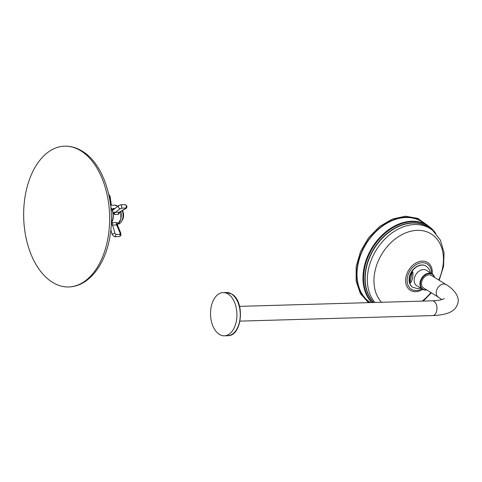 <?xml version="1.0" encoding="UTF-8"?>
<svg xmlns="http://www.w3.org/2000/svg" width="482" height="482" viewBox="0 0 482 482"><rect width="100%" height="100%" fill="white"/><g stroke="black" fill="none" stroke-linecap="round" stroke-linejoin="round"><path stroke-width="0.72" d="M435.836 233.451L427.45 225.245L421.503 221.545A47.935 35.21 121.9 0 0 405.868 217.515A47.935 35.21 121.9 0 0 361.548 252.857A47.935 35.21 121.9 0 0 370.315 302.6M425.986 266.064A12.496 9.176 121.9 0 0 425.877 265.998A12.496 9.176 121.9 0 0 409.387 276.891A12.496 9.176 121.9 0 0 412.688 287.218A12.496 9.176 121.9 0 0 412.797 287.284M430.233 272.716L430.203 272.487C430.046 270.288 428.679 268.167 426.094 266.13A12.496 9.176 -58.1 0 0 409.604 277.023A12.496 9.176 -58.1 0 0 412.899 287.35L412.688 287.218M426.757 289.947A9.086 6.676 -58.1 0 1 422.551 289.339L416.791 285.76A9.086 6.676 -58.1 0 1 414.393 278.247A9.086 6.676 -58.1 0 1 426.383 270.324L432.143 273.903A9.086 6.676 -58.1 0 1 434.547 277.403M412.387 271.565C413.134 272.119 413.207 274.288 412.592 278.066C411.616 281.627 410.736 283.205 409.959 282.801A12.454 9.146 121.9 0 1 409.947 277.216A12.454 9.146 121.9 0 1 412.387 271.565L409.959 282.801M422.551 289.339A9.086 6.676 -58.1 0 1 420.153 281.825A9.086 6.676 -58.1 0 1 432.143 273.903M426.558 289.821A8.724 6.411 -58.1 0 1 420.647 281.952A8.724 6.411 -58.1 0 1 427.353 273.975A8.724 6.411 -58.1 0 1 434.354 277.283M446.157 284.621A7.381 5.423 -58.1 0 0 436.415 291.056A7.381 5.423 -58.1 0 0 438.361 297.159L423.66 288.019A7.381 5.423 -58.1 0 1 421.708 281.922A7.381 5.423 -58.1 0 1 431.456 275.481L446.157 284.621C451.273 287.32 460.057 295.339 457.9 303.088C455.797 310.661 449.17 314.897 432.673 315.577A7.381 4.507 88.4 0 0 436.716 310.842A7.381 4.507 88.4 0 0 432.246 300.816C441.898 300.491 444.567 298.448 444.169 298.581L444.169 298.581M224.347 335.821A21.624 13.195 -91.6 0 1 219.358 334.388A21.624 13.195 88.4 0 1 210.658 310.45A21.624 13.195 88.4 0 1 223.1 292.586A21.624 13.195 88.4 0 1 228.088 294.02A21.624 13.195 -91.6 0 1 236.789 317.957A21.624 13.195 -91.6 0 1 224.347 335.821L227.685 335.725C242.277 336.322 245.266 301.202 231.722 294.002L226.444 292.49A21.624 13.195 88.4 0 1 231.426 293.924A21.624 13.195 88.4 0 1 240.126 317.861A21.624 13.195 88.4 0 1 227.685 335.725M111.288 223.654L112.842 222.648L116.765 222.557C118.006 222.78 118.108 223.365 117.066 224.323L117.036 224.341M110.505 204.314A2.115 1.446 -76.9 0 0 111.426 205.284M111.655 205.302L110.631 205.332M112.053 205.308L110.468 204.031M120.108 211.911L118.536 214.388L114.602 214.52L112.499 211.411L112.517 210.628L112.866 208.525L114.806 208.471M119.669 212.17L119.271 212.243A2.115 1.567 -101.4 0 0 118.536 214.388M119.729 212.14L125.802 208.519A1.82 1.115 59.2 0 1 125.356 208.622L119.271 212.243L113.186 212.363A1.259 0.856 -52.6 0 1 113.192 212.411M111.246 224.582L112.583 225.13L116.511 224.98A2.085 1.645 83.1 0 1 116.765 222.557M112.842 222.648A2.181 1.332 88.4 0 0 112.583 225.13L114.957 233.324A1.036 0.753 53.5 0 0 115.831 234.222A9.634 7.025 53.5 0 0 119.801 234.107A1.036 0.753 53.5 0 0 120.078 233.011L116.722 225.118M112.565 210.357L118.723 205.573A1.82 1.326 53.5 0 0 118.367 207.079A1.82 1.326 -126.5 0 0 120.283 208.694L115.349 212.345A2.181 1.332 -91.6 0 0 114.602 214.52M64.618 146.179A70.42 42.964 -91.6 0 1 80.855 150.842A70.42 42.964 88.4 0 1 109.191 228.787A70.42 42.964 88.4 0 1 68.667 286.959A70.42 42.964 88.4 0 1 52.436 282.295A70.42 42.964 -91.6 0 1 24.1 204.35A70.42 42.964 -91.6 0 1 64.618 146.179C70.8 146.046 76.704 147.727 82.338 151.228C103.847 163.964 115.891 202.988 109.95 236.379C105.504 264.624 88.796 286.591 68.667 286.959M118.054 224.076A8.995 5.489 -91.6 0 0 119.916 223.323A8.995 5.489 -91.6 0 0 122.223 210.652M117.933 206.157A8.995 5.489 -91.6 0 0 117.536 206.115M122.549 211.688A7.266 4.434 88.4 0 1 122.874 217.677A7.266 4.434 -91.6 0 1 122.741 218.226M369.7 302.618A48.29 35.475 -58.1 0 1 361.422 252.472A48.29 35.475 -58.1 0 1 405.94 217.183A48.29 35.475 -58.1 0 1 425.16 223.823M427.45 225.245A47.935 35.21 121.9 0 0 411.821 221.214A47.935 35.21 121.9 0 0 369.128 252.972A47.935 35.21 121.9 0 0 371.773 302.557M435.565 233.155A47.718 35.053 121.9 0 0 412.212 221.69A47.718 35.053 121.9 0 0 369.76 253.201A47.718 35.053 121.9 0 0 372.237 302.545M373.532 302.509A46.953 34.487 -58.1 0 1 370.953 253.942A46.953 34.487 -58.1 0 1 412.767 222.847A46.953 34.487 -58.1 0 1 432.408 230.185M373.743 302.503A46.844 34.415 -58.1 0 1 371.224 254.05A46.844 34.415 -58.1 0 1 412.923 223.058A46.844 34.415 -58.1 0 1 431.059 229.058L432.782 230.492A46.531 34.186 121.9 0 0 414.767 224.528A46.531 34.186 121.9 0 0 373.737 254.526A46.531 34.186 121.9 0 0 374.954 302.467M422.154 301.105A42.518 31.234 121.9 0 0 430.926 292.538M438.722 280A42.518 31.234 121.9 0 0 417.279 230.348A42.518 31.234 121.9 0 0 379.503 258.334A42.518 31.234 121.9 0 0 381.551 302.274M432.233 273.963A16.352 12.014 121.9 0 0 422.256 261.142A16.352 12.014 121.9 0 0 406.007 276.776A16.352 12.014 121.9 0 0 415.659 291.664A16.352 12.014 121.9 0 0 422.642 289.393M431.444 273.469A14.894 10.941 121.9 0 0 422.292 262.708A14.894 10.941 121.9 0 0 407.489 276.951A14.894 10.941 121.9 0 0 416.279 290.513A14.894 10.941 121.9 0 0 421.852 288.905M120.705 211.556A9.995 6.097 88.4 0 1 117.735 224.305A9.995 6.097 88.4 0 1 117.066 224.72L117.795 224.281L120.874 218.936L120.765 211.52M112.517 210.628A9.995 6.097 -91.6 0 0 110.872 207.543M110.631 205.302L114.8 205.187A9.995 6.097 88.4 0 1 117.735 206.308M111.318 223.033A9.995 6.097 -91.6 0 0 112.933 212.074M113.8 209.212A2.181 1.332 88.4 0 1 112.866 208.525M111.336 222.545A9.815 5.989 -91.6 0 0 112.499 211.411A9.815 5.989 -91.6 0 0 110.92 208.031M114.957 233.324A1.82 0.56 163.8 0 0 112.523 234.101A1.82 0.56 -16.2 0 0 112.216 234.571L110.836 229.806M116.819 224.407L117.096 224.148L120.741 233.011A1.82 0.361 -24 0 0 120.078 233.011M109.986 200.729L109.336 195.939A1.82 0.747 -7.8 0 1 110.131 196.433L111.252 204.627M109.336 195.939A1.036 0.753 53.5 0 0 108.938 195.18M125.356 208.622A1.036 0.319 163.8 0 0 125.41 208.158A9.634 2.982 163.8 0 0 121.44 208.272A1.036 0.319 163.8 0 0 120.283 208.694M121.44 208.272A1.82 0.723 -98 0 0 121.554 205.91A1.82 0.723 82 0 0 120.705 204.814L125.169 204.699A1.82 1.416 97.7 0 1 126.266 205.772A1.82 1.416 -82.3 0 1 125.41 208.158M112.216 234.571L114.379 236.716A1.82 0.922 -75.5 0 0 114.921 236.572A1.82 0.922 104.5 0 0 115.831 234.222M119.801 234.107A1.82 1.217 69.5 0 1 119.638 236.439A1.82 1.217 -110.5 0 1 119.434 236.548L120.018 236.234C120.964 235.571 121.205 234.499 120.741 233.011M120.729 211.544A9.815 5.989 88.4 0 1 119.994 221.352M122.386 210.556A7.266 4.434 88.4 0 1 123.175 217.665A7.266 4.434 88.4 0 1 122.018 220.515M121.85 220.87L123.326 217.587L123.085 211.99L122.476 210.501A7.14 4.356 88.4 0 1 123.085 211.99A7.14 4.356 88.4 0 1 123.32 217.617A7.14 4.356 88.4 0 1 123.253 217.9A7.14 4.356 88.4 0 1 121.868 220.834M368.459 302.654L360.361 293.586L356.12 281.127L356.168 266.63L360.476 251.652L368.567 237.777L379.587 226.51L392.354 219.051L405.507 216.213L417.689 218.352L427.492 225.269M432.782 230.492L440.409 240.187L444.055 252.616L443.567 266.419L439.168 280.277M431.372 292.815L423.226 301.075M420.647 288.152L417.828 288.646L412.899 287.35M239.59 306.359L432.246 300.816M226.444 292.49L223.1 292.586M240.012 321.12L432.673 315.577M438.361 297.159L441.765 299.599M108.727 194.234L110.131 196.433M118.723 205.573L120.705 204.814M125.169 204.699L126.905 206.115C126.947 207.417 126.579 208.218 125.802 208.519M114.379 236.716L119.434 236.548M117.759 206.29L114.8 205.187M123.253 217.9L123.326 217.587"/></g></svg>
